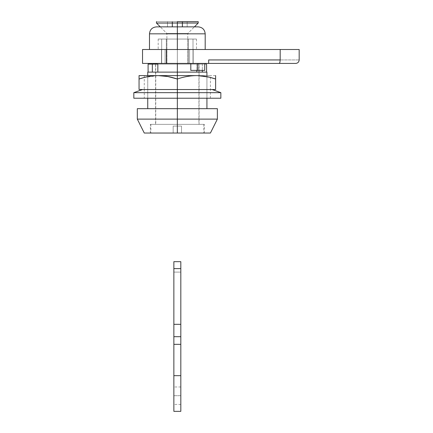 <?xml version="1.0" encoding="UTF-8"?>
<svg xmlns="http://www.w3.org/2000/svg" width="433" height="433" viewBox="0 0 433 433"><rect width="100%" height="100%" fill="white"/><g stroke="black" fill="none" stroke-linecap="round" stroke-linejoin="round"><path stroke-width="0.32" stroke-dasharray="2.17 1.62" d="M155.582 124.341L187.662 124.341L155.582 124.341L177.341 124.341L155.582 124.341L177.341 124.341L155.582 124.341L155.582 64.116L206.557 64.116L148.102 64.116L177.341 64.116L177.341 124.341L199.093 124.341L177.341 124.341L199.093 124.341L177.341 124.341L177.341 72.122L206.573 72.122L177.341 72.122L206.557 72.122L177.341 72.122L177.341 133.039L204.316 133.039L177.341 133.039L204.316 133.039L177.341 133.039L177.341 124.341L204.316 124.341L177.341 124.341L204.316 124.341L177.341 124.341L177.341 64.116L196.836 64.116L196.836 70.384L196.836 64.116L202.341 64.116L202.341 70.384L202.341 64.116L204.733 64.116M177.341 75.607L177.341 98.231L177.341 75.607L177.341 89.528L210.411 89.528L177.341 89.528L210.411 89.528L177.341 89.528L177.341 75.607L210.411 75.607L144.27 75.607L177.341 75.607L144.27 75.607L177.341 75.607L144.27 75.607L177.341 75.607L177.341 89.528L139.047 89.528L139.047 79.023L139.047 89.528L177.341 89.528L177.341 79.023L177.341 89.528L215.629 89.528L144.27 89.528L210.411 89.528L144.27 89.528L177.341 89.528L144.27 89.528L177.341 89.528L177.341 75.607M137.31 108.672L206.925 108.672L137.31 108.672L177.341 108.672L177.341 119.118L137.31 119.118L177.341 119.118L177.341 133.039L144.27 133.039M206.925 98.231L206.925 75.607L206.925 98.231M210.411 133.039L177.341 133.039L177.341 119.118L217.371 119.118L137.31 119.118L177.341 119.118L177.341 108.672L217.371 108.672M199.093 124.341L185.665 124.341L199.093 124.341L199.093 64.116L157.839 64.116M177.341 133.039L210.411 133.039L150.359 133.039L177.341 133.039L150.359 133.039L177.341 133.039L177.341 124.341L150.359 124.341L177.341 124.341L150.359 124.341L177.341 124.341L177.341 133.039L150.884 133.039L177.341 133.039L150.884 133.039L177.341 133.039L177.341 124.341L155.756 124.341L177.341 124.341L177.341 72.122L147.75 72.122L206.925 72.122L177.341 72.122L177.341 124.341L150.884 124.341L177.341 124.341L150.884 124.341L177.341 124.341L177.341 133.039L203.797 133.039L150.884 133.039L177.341 133.039L177.341 124.341L203.797 124.341L177.341 124.341L203.797 124.341L177.341 124.341L177.341 133.039L203.797 133.039L177.341 133.039M177.341 108.672L217.371 108.672L177.341 108.672M177.341 119.118L217.371 119.118L177.341 119.118M147.75 75.607L147.75 76.668L147.75 75.607M147.75 76.69L147.75 98.231L147.75 76.69M206.925 72.122L206.925 108.672L206.925 72.122M147.75 108.672L147.75 72.122L147.75 108.672M202.341 64.116L196.836 64.116M187.662 124.341L204.316 124.341L187.662 124.341M167.014 124.341L150.359 124.341L167.014 124.341M197.767 70.384L190.807 70.384L197.767 70.384L197.767 63.424L190.807 63.424L197.767 63.424L197.767 70.384L204.733 70.384L197.767 70.384M279.902 62.422L279.22 63.424L295.69 63.424L142.527 63.424L208.668 63.424L208.668 59.943L280.183 59.943L280.183 49.497L142.527 49.497L166.472 49.497L166.472 63.424L166.472 49.497L299.176 49.497L280.183 49.497L280.183 59.943L299.176 59.943L280.183 59.943L279.902 62.422L280.183 59.943L208.668 59.943L208.668 63.424L208.668 59.943M197.767 63.424L204.733 63.424L197.767 63.424M165.103 63.424L193.178 63.424L165.103 63.424L193.178 63.424L193.178 49.497L161.498 49.497L193.178 49.497L189.578 49.497L189.578 63.424L189.578 49.497L165.103 49.497L165.103 63.424L165.103 49.497L161.498 49.497L161.498 63.424L165.103 63.424L161.498 63.424L161.498 49.497L161.498 63.424L161.498 49.497L165.103 49.497L165.103 63.424L165.103 49.497L189.578 49.497L189.578 63.424L165.103 63.424M279.22 63.424L208.668 63.424L208.668 62.401M193.178 49.497L193.178 63.424L189.578 63.424L189.578 49.497L193.178 49.497L193.178 63.424L193.178 49.497M173.86 395.686L180.821 395.686L180.821 404.39L180.821 395.686L180.821 404.39L180.821 395.686L173.86 395.686L173.86 404.39L173.86 386.983L173.86 404.39L173.86 386.983L173.86 395.686L173.86 386.983L173.86 395.686L180.821 395.686L180.821 404.39L180.821 386.983L180.821 395.686L180.821 386.983L180.821 395.686L180.821 386.983L180.821 395.686L173.86 395.686M173.86 411.323L173.86 344.338L180.821 344.338L180.821 411.323M180.821 411.35L180.821 272.108L173.86 272.108L180.821 272.108L180.821 261.667L180.821 336.695L173.86 336.695L173.86 344.338L180.821 344.338L180.821 336.695L173.86 336.695L173.86 411.35M180.821 324.328L173.86 324.328L180.821 324.328M173.86 272.108L173.86 336.695L173.86 272.108M177.341 63.424L177.341 39.057L187.781 39.057L177.341 39.057L187.781 39.057L177.341 39.057L177.341 63.424L187.781 63.424L155.756 63.424L177.341 63.424L177.341 124.341L150.884 124.341L203.797 124.341L155.756 124.341L198.92 124.341L177.341 124.341L177.341 63.424L198.92 63.424L155.756 63.424L198.92 63.424L166.894 63.424L177.341 63.424L166.894 63.424L177.341 63.424L177.341 39.057L166.894 39.057L187.781 39.057L166.894 39.057L177.341 39.057L166.894 39.057L177.341 39.057L177.341 63.424L187.781 63.424L166.894 63.424L177.341 63.424L166.894 63.424L177.341 63.424L177.341 33.487L166.894 33.487L177.341 33.487L177.341 26.873L177.341 33.487L166.894 33.487L177.341 33.487L177.341 63.424L177.341 33.487L187.781 33.487L177.341 33.487L177.341 63.424L187.781 63.424L166.894 63.424L177.341 63.424M181.514 133.039L173.162 133.039L181.514 133.039L173.162 133.039L173.162 126.079L173.162 133.039L173.162 126.079L181.514 126.079L181.514 133.039L181.514 126.079L181.514 133.039L181.514 126.079L173.162 126.079L173.162 133.039L181.514 133.039M166.332 39.057L193.004 39.057L166.332 39.057L188.344 39.057L188.344 63.424L193.004 63.424L161.677 63.424L188.344 63.424L166.332 63.424L166.332 39.057L166.332 63.424L193.004 63.424L193.004 39.057L188.344 39.057L188.344 63.424L188.344 39.057L193.004 39.057L193.004 63.424L193.004 39.057L193.004 63.424L188.344 63.424L188.344 39.057L166.332 39.057L166.332 63.424L161.677 63.424L161.677 39.057L166.332 39.057L161.677 39.057L161.677 63.424L161.677 39.057L161.677 63.424L166.332 63.424L166.332 39.057M177.341 124.341L198.92 124.341L177.341 124.341M173.162 126.079L181.514 126.079L173.162 126.079M196.257 75.607L139.047 75.607L139.047 79.023L139.047 75.607L196.257 75.607C189.849 75.732 183.543 76.868 177.341 79.023C183.543 76.868 189.849 75.732 196.257 75.607L210.411 77.475L196.712 75.607L215.629 75.607L215.629 89.528L215.629 75.607L196.712 75.607M220.852 98.231L133.824 98.231L177.341 98.231L177.341 92.662L133.824 92.662L177.341 92.662L133.824 92.662L177.341 92.662L177.341 89.528L177.341 98.231L210.411 98.231L144.27 98.231L144.27 89.528L190.661 89.528L142.527 89.528L210.411 89.528L177.341 89.528L210.411 89.528L177.341 89.528L177.341 98.231L177.341 89.528L144.27 89.528L144.27 77.48L158.159 75.607C164.091 75.602 170.488 76.738 177.341 79.023C170.699 76.738 164.307 75.602 158.159 75.607C152.053 75.613 145.688 76.749 139.047 79.023M156.454 21.65L177.341 21.65L156.454 21.65M177.341 23.041L156.454 23.041L177.341 23.041L177.341 33.487L187.781 33.487L177.341 33.487L177.341 23.041L198.227 23.041L177.341 23.041M198.227 21.65L167.501 21.65L198.227 21.65M187.175 21.65L177.395 21.65L187.175 21.65L182.537 21.65L187.175 21.65L187.175 26.873L182.179 26.873L182.179 21.65L177.281 21.65L177.281 26.873L172.496 26.873L172.496 21.65L177.281 21.65L167.501 21.65L167.501 26.873L172.496 26.873L172.496 21.65L172.496 26.873L167.501 26.873L172.118 26.873L172.118 21.65L167.501 21.65L167.501 26.873L167.501 21.65L172.118 21.65L172.118 26.873L172.139 21.65L172.139 26.873L172.118 21.65L172.118 26.873L167.501 26.873L167.501 21.65L172.496 21.65L172.496 26.873L177.281 26.873L177.281 21.65L177.281 26.873L177.341 21.65L177.341 26.873L177.395 21.65L177.395 26.873L182.179 26.873L182.179 21.65L187.175 21.65L187.175 26.873L182.553 26.873L182.553 21.65L187.175 21.65L182.558 21.65L182.553 26.873L182.537 21.65L182.537 26.873L182.558 21.65L182.558 26.873L187.175 26.873L187.175 21.65L182.179 21.65L182.179 26.873L187.175 26.873L187.175 21.65M177.395 21.65L182.179 21.65L182.179 26.873L177.395 26.873L177.395 21.65L177.335 26.873L177.395 21.65M177.281 21.65L177.335 26.873L177.281 21.65M187.175 26.873L167.501 26.873L187.175 26.873M177.341 92.662L220.852 92.662L177.341 92.662M144.27 98.231L133.824 98.231M189.995 98.231L210.411 98.231L189.995 98.231M190.661 89.528L212.148 89.528L190.661 89.528M164.02 89.528L142.527 89.528L164.02 89.528M189.995 89.528L210.411 89.528L189.995 89.528M177.341 89.528L212.148 89.528L144.27 89.528L177.341 89.528L144.27 89.528L177.341 89.528L177.341 98.231L144.27 98.231L177.341 98.231L144.27 98.231L177.341 98.231L177.341 89.528M177.341 33.487L177.341 26.873L194.395 26.873L177.341 26.873L194.395 26.873L177.341 26.873L177.341 33.487L187.781 33.487L177.341 33.487L187.781 33.487L177.341 33.487L177.341 39.057L187.781 39.057L177.341 39.057L187.781 39.057L177.341 39.057L177.341 33.487L187.781 33.487L166.894 33.487L177.341 33.487L166.894 33.487L177.341 33.487L177.341 39.057L196.485 39.057L177.341 39.057L196.485 39.057L177.341 39.057L177.341 49.497L177.341 39.057L158.191 39.057L177.341 39.057L158.191 39.057L177.341 39.057L177.341 49.497L196.485 49.497L149.493 49.497L205.188 49.497L149.493 49.497L196.485 49.497L177.341 49.497L177.341 33.834L149.493 33.834L177.341 33.834L149.493 33.834L177.341 33.834L177.341 49.497L205.188 49.497L158.191 49.497L177.341 49.497L158.191 49.497L177.341 49.497L177.341 39.057L158.191 39.057L196.485 39.057L166.894 39.057L177.341 39.057L166.894 39.057L177.341 39.057L166.894 39.057L177.341 39.057L177.341 33.487L166.894 33.487L177.341 33.487L166.894 33.487L177.341 33.487L177.341 26.873L177.341 33.834L205.188 33.834L177.341 33.834L177.341 26.873L198.227 26.873L160.28 26.873L194.395 26.873L160.28 26.873L177.341 26.873L160.28 26.873L177.341 26.873L177.341 33.487M156.454 26.873L177.341 26.873L156.454 26.873M177.341 33.834L205.188 33.834L177.341 33.834M204.316 133.039L204.316 124.341M150.359 133.039L150.359 124.341M180.821 404.39L173.86 404.39M180.821 386.983L173.86 386.983M187.781 39.057L187.781 63.424L187.781 33.487L194.395 26.873L187.781 33.487L187.781 39.057M155.756 64.116L155.756 124.341M150.884 124.341L150.884 133.039M203.797 124.341L203.797 133.039M198.92 63.424L198.92 124.341M166.894 39.057L166.894 63.424L166.894 33.487L160.28 26.873L166.894 33.487L166.894 39.057M210.411 98.231L210.411 75.607M144.27 77.469L144.27 75.607M196.485 39.057L196.485 49.497M158.191 39.057L158.191 49.497"/><path stroke-width="0.65" d="M206.925 72.122L177.341 72.122L177.341 75.607L177.341 72.122L206.925 72.122L206.925 75.607L206.925 72.122M139.047 79.023C145.726 76.738 152.118 75.602 158.229 75.607L167.88 76.527L177.341 79.023L177.341 75.607L196.712 75.607C203.12 75.732 209.426 76.868 215.629 79.023L215.629 75.607L215.629 79.023L210.411 77.475L215.629 79.023L215.629 89.528L177.341 89.528L177.341 92.662L220.852 92.662L133.824 92.662L177.341 92.662L177.341 108.672L137.31 108.672L177.341 108.672L137.31 108.672L137.31 119.118L144.27 133.039L177.341 133.039L144.27 133.039L177.341 133.039L177.341 119.118L137.31 119.118L177.341 119.118L137.31 119.118L177.341 119.118L177.341 108.672L217.371 108.672L177.341 108.672L177.341 119.118L217.371 119.118L177.341 119.118L177.341 133.039L210.411 133.039L217.371 119.118L217.371 108.672L177.341 108.672L177.341 98.231L133.824 98.231L177.341 98.231L177.341 92.662L133.824 92.662L177.341 92.662L177.341 89.528L215.629 89.528L215.629 79.023C209.426 76.868 203.12 75.732 196.712 75.607L177.341 75.607L177.341 79.023C183.478 76.868 189.789 75.732 196.257 75.607C189.789 75.732 183.478 76.868 177.341 79.023L177.341 89.528L177.341 79.023C170.51 76.749 164.145 75.607 158.229 75.607C152.297 75.602 145.899 76.738 139.047 79.023L139.047 89.528L177.341 89.528L139.047 89.528L139.047 75.607L139.047 79.023L144.27 77.469M206.925 108.672L206.925 98.231L206.925 108.672M196.836 70.384L196.836 72.122L196.836 70.384M202.341 70.384L202.341 72.122L202.341 70.384M152.335 72.122L152.335 64.116L148.118 64.116L157.839 64.116L152.335 64.116L152.335 72.122M204.733 64.116L205.253 64.116M157.839 72.122L157.839 64.116L157.839 72.122M147.75 72.122L177.341 72.122L147.75 72.122L147.75 75.607L147.75 72.122M177.341 133.039L210.411 133.039L177.341 133.039M177.341 119.118L217.371 119.118L177.341 119.118M147.75 98.231L147.75 108.672L147.75 98.231M190.807 70.384L197.767 70.384L197.767 63.424L197.767 70.384L204.733 70.384L190.807 70.384L190.807 63.424M279.22 63.424L295.69 63.424L279.22 63.424L279.902 62.422L280.183 59.943L208.668 59.943L208.668 63.424L279.22 63.424L166.472 63.424L208.668 63.424L208.668 59.943L280.183 59.943L279.902 62.422L279.22 63.424L279.902 62.422M142.527 63.424L166.472 63.424L166.472 49.497L299.176 49.497L280.183 49.497L280.183 59.943L280.183 49.497L142.527 49.497L166.472 49.497L166.472 63.424L142.527 63.424L142.527 49.497M208.668 62.401L208.668 59.943M180.821 411.323L180.821 375.671L173.86 375.671L173.86 411.323M173.86 375.671L180.821 375.671L180.821 344.338L173.86 344.338L173.86 375.671L173.86 336.695L180.821 336.695L180.821 344.338L173.86 344.338L173.86 336.695L180.821 336.695L180.821 324.328L173.86 324.328L173.86 336.695L173.86 324.328L180.821 324.328L180.821 268.628L173.86 268.628L173.86 324.328L173.86 268.628L180.821 268.628L180.821 261.667L173.86 261.667L173.86 268.628L173.86 261.667L180.821 261.667L180.821 411.35L173.86 411.35L173.86 375.671M177.341 72.122L177.341 63.424L177.341 72.122M177.341 75.607L139.047 75.607L177.341 75.607M177.341 21.65L198.227 21.65L177.341 21.65L177.341 23.041L177.341 21.65M160.28 26.873L156.454 23.041L177.341 23.041L156.454 23.041L156.454 21.65M177.341 26.873L177.341 23.041L177.341 26.873L156.454 26.873L177.341 26.873L177.341 33.834L149.493 33.834L177.341 33.834L177.341 26.873L198.227 26.873L177.341 26.873M198.227 21.65L198.227 23.041L177.341 23.041L198.227 23.041L194.395 26.873M142.527 89.528L133.824 92.662L133.824 98.231L220.852 98.231L177.341 98.231L220.852 98.231L220.852 92.662L212.148 89.528M177.341 92.662L220.852 92.662L177.341 92.662M177.341 33.834L205.188 33.834L177.341 33.834L177.341 49.497L177.341 33.834L205.188 33.834L177.341 33.834M206.579 72.122L206.579 64.116M148.097 72.122L148.097 64.116M295.69 63.424C297.801 63.213 298.965 62.049 299.176 59.943L299.176 49.497M204.733 70.384L204.733 63.424M155.756 63.424L155.756 64.116M149.493 49.497L149.493 33.834C149.905 29.606 152.227 27.284 156.454 26.873M198.227 26.873C202.449 27.284 204.771 29.606 205.188 33.834L205.188 49.497"/></g></svg>
